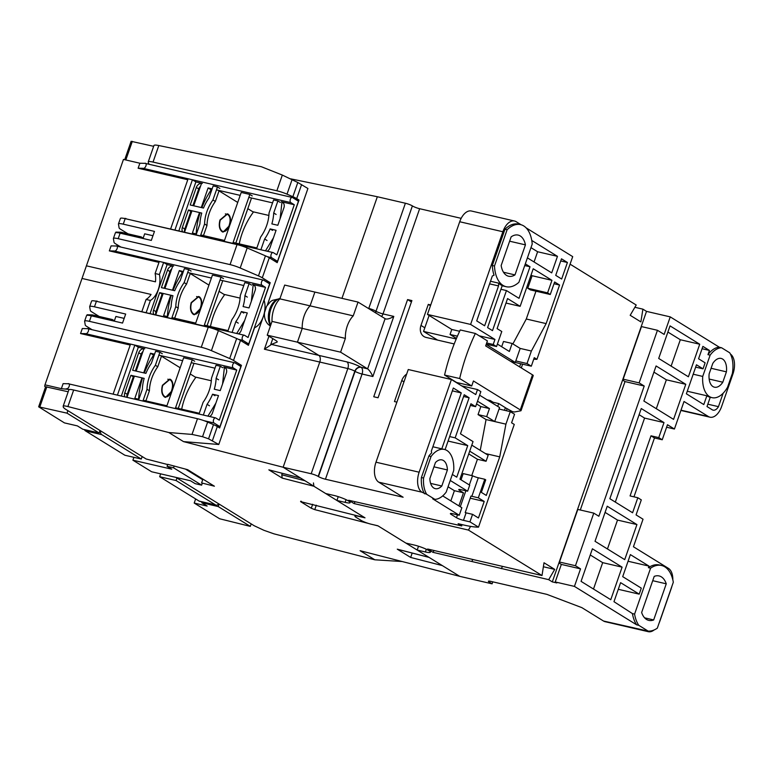 <?xml version="1.0" encoding="UTF-8"?>
<svg xmlns="http://www.w3.org/2000/svg" width="773" height="773" viewBox="0 0 773 773"><rect width="100%" height="100%" fill="white"/><g stroke="black" fill="none" stroke-linecap="round" stroke-linejoin="round"><path stroke-width="1.16" d="M509.629 241.205L525.437 244.867L514.973 274.908L503.494 272.241M514.973 274.908A21.132 11.943 -77 0 1 508.615 276.251A21.132 11.943 -77 0 1 506.518 275.381A21.132 11.943 -77 0 1 501.155 265.526L511.137 236.876A21.132 11.943 -77 0 1 518.152 235.089A21.132 11.943 -77 0 1 525.437 244.867M525.321 263.873L530.017 266.772L519.021 298.339L506.45 290.571L492.488 330.641L487.589 327.617L502.218 285.614A31.867 18.001 -77 0 1 500.865 284.908A31.867 18.001 -77 0 1 498.643 283.14L498.527 285.923L484.642 325.8L476.709 320.892L492.362 275.942L494.044 275.246A31.867 18.001 -77 0 1 492.324 265.526L494.478 266.028L507.107 229.765A31.867 18.001 -77 0 1 520.577 224.624A31.867 18.001 -77 0 1 532.211 244.094L518.905 282.29A31.867 18.001 -77 0 1 506.189 286.715A31.867 18.001 -77 0 1 503.03 285.401A31.867 18.001 -77 0 1 494.478 266.028M490.507 281.256L498.643 283.14M687.265 391.244L706.86 395.786A25.499 14.407 103 0 0 707.353 396.114A25.499 14.407 103 0 0 709.875 397.158L712.039 397.66A25.499 14.407 103 0 0 727.567 387.205L732.36 373.456A25.499 14.407 103 0 0 729.712 352.788L721.576 347.763L719.421 347.261L670.239 316.882L646.508 311.384L642.894 309.152L634.875 307.287M721.576 347.763A25.499 14.407 103 0 0 710.126 355.165L702.725 376.422A25.499 14.407 103 0 0 709.508 396.607A25.499 14.407 103 0 0 712.039 397.66M702.725 376.422L693.197 374.209M709.16 379.05L722.803 382.22A14.764 8.339 -77 0 1 714.465 387.196A14.764 8.339 -77 0 1 712.996 386.597A14.764 8.339 -77 0 1 709.17 373.794L712.783 363.416A14.764 8.339 -77 0 1 721.132 358.43A14.764 8.339 -77 0 1 726.417 371.842L722.803 382.22M441.818 485.995A14.764 8.339 -77 0 1 435.296 488.662A14.764 8.339 -77 0 1 433.827 488.053A14.764 8.339 -77 0 1 429.856 478.603L435.441 462.563A14.764 8.339 -77 0 1 441.963 459.896A14.764 8.339 -77 0 1 447.403 469.955L441.818 485.995L430.609 483.396M644.614 617.84L653.678 619.946A22.823 12.89 -77 0 1 648.798 620.39A22.823 12.89 -77 0 1 646.537 619.453A22.823 12.89 -77 0 1 641.638 612.506L654.219 576.387A22.823 12.89 -77 0 1 659.098 575.933A22.823 12.89 -77 0 1 666.258 583.818L653.678 619.946M418.512 546.231L417.178 550.057L459.722 576.339L360.112 550.705L374.828 559.797L273.913 533.834L263.825 530.268L254.172 525.727L175.925 477.395M338.245 496.653L336.912 500.469L365.011 517.833L358.537 516.325A8.049 1.246 -160.8 0 0 354.942 516.161A8.049 1.246 -160.8 0 0 356.073 517.311L360.894 520.277A8.049 1.246 -160.8 0 0 371.378 524.258L377.852 525.766L405.941 543.119L414.144 545.013A11.276 1.739 19.2 0 1 425.198 548.743A11.276 1.739 19.2 0 1 430.406 552.193A11.276 1.739 19.2 0 1 425.382 551.961L417.178 550.057M492.788 581.837L492.092 583.837L489.145 582.021A5.372 0.831 19.2 0 1 488.391 581.257A5.372 0.831 19.2 0 1 490.787 581.373L546.888 594.369L581.847 607.636L603.52 621.028L648.16 631.116L638.798 625.328L636.643 624.826L574.436 586.398L555.236 581.953L556.84 582.939L552.309 581.895L548.695 579.663L432.986 552.328L427.643 549.023L542.008 575.527L468.428 530.075L354.063 503.571L348.71 500.266L461.742 525.94L458.128 523.707L463.307 524.915A42.95 6.638 -160.8 0 0 478.506 527.138L469.945 521.852L463.471 520.355A5.372 0.831 19.2 0 1 456.485 517.697L451.132 514.393A5.372 0.831 19.2 0 1 450.379 513.63A5.372 0.831 19.2 0 1 452.775 513.736L459.249 515.243L432.687 498.836L434.851 499.339L426.706 494.305L421.932 492.188L378.77 482.188L403.12 497.232L325.443 479.221A5.372 0.831 19.2 0 1 318.447 476.574L318.176 476.41A5.372 0.831 19.2 0 0 311.19 473.752L283.14 467.25L319.771 362.054L283.14 467.25L325.675 493.532L333.878 495.435A11.276 1.739 19.2 0 1 344.932 499.155A11.276 1.739 19.2 0 1 350.14 502.614A11.276 1.739 19.2 0 1 345.116 502.373L336.912 500.469M311.19 473.752L347.821 368.557L319.771 362.054A5.372 3.034 103 0 0 318.843 355.387A5.372 3.034 -77 0 1 319.771 362.054L264.405 349.222L268.936 336.226M340.593 352.169L345.386 338.39A20.137 11.373 -77 0 1 353.242 315.848L358.034 302.079L314.882 292.068L310.079 305.847A20.137 11.373 103 0 0 302.233 328.39L297.431 342.168L318.843 355.387L297.431 342.168L340.593 352.169L367.619 368.866C369.388 370.238 371.137 372.799 372.866 376.528L362.073 374.026L325.443 479.221M412.647 206.062A5.372 0.831 -160.8 0 0 419.642 208.71L383.002 313.915A5.372 0.831 19.2 0 1 376.016 311.258L412.386 205.898A5.372 0.831 -160.8 0 0 405.39 203.241L377.34 196.738L341.956 298.349L377.34 196.738L290.658 178.834M461.181 218.344L419.642 208.71M456.447 338.429L450.05 334.467L451.79 329.462L427.44 314.418L459.713 221.745L502.875 231.745L470.602 324.428L494.952 339.463L493.203 344.478L496.546 346.536L501.783 331.511L497.097 328.622L507.561 298.562L520.142 306.33L533.225 268.762L551.951 280.328L547.593 292.851L550.27 294.503L554.628 281.981L559.565 285.034L546.134 323.607L531.389 351.019L527.022 363.542L531.312 366.189L534.269 357.667L536.945 359.319L572.706 256.626L526.084 227.832M521.137 224.769L516.132 221.677A16.107 9.102 -77 0 0 514.538 221.02L471.375 211.01A16.107 9.102 -77 0 0 459.713 221.745M642.894 309.152L640.894 321.906L630.188 315.297L636.208 305.016L570.087 264.173M492.092 583.837L459.722 576.339L442.33 565.594L410.656 557.439L412.183 553.062M345.386 338.39L302.233 328.39L297.431 342.168L267.226 335.163L272.019 321.394A20.137 11.373 -77 0 1 279.874 298.851L284.667 285.073L314.882 292.068L310.079 305.847A20.137 11.373 103 0 0 302.233 328.39L272.019 321.394M353.242 315.848L279.874 298.851M358.034 302.079L385.669 319.007M396.897 402.124L394.462 401.564L401.786 380.519A10.735 8.706 121.7 0 1 406.656 374.103M455.732 382.2L456.399 382.355M454.205 343.946L426.116 337.434A10.735 8.706 121.7 0 1 423.962 336.555A10.735 8.706 121.7 0 1 420.976 325.423L428.3 304.378L430.745 304.949M429.112 315.452L423.546 331.424L456.205 338.999M407.584 299.576L411.903 300.581L378.055 397.766L373.746 396.762L407.584 299.576L411.429 301.953M502.875 231.745A16.107 9.102 -77 0 1 514.538 221.02M492.324 265.526L504.953 229.262A31.867 18.001 -77 0 1 518.422 224.122L520.577 224.624M531.766 240.461L557.468 256.346L551.709 272.879L527.408 257.863M561.662 279.024L555.719 275.352L561.478 258.82L567.421 262.491L561.662 279.024M536.945 359.319A42.95 6.638 19.2 0 1 533.747 359.194M522.616 364.17L521.302 367.919M507.088 408.743L506.402 410.734M461.742 525.94L461.954 524.596M470.593 526.384L468.428 530.075M542.008 575.527L544.008 562.763L554.714 569.382L548.695 579.663M552.309 581.895L646.508 311.384M580.291 510.006L625.009 381.572L623.405 380.577L623.164 379.185L639.136 382.886L657.446 330.284L664.142 334.419L670.239 316.882M673.563 419.372L643.87 401.023L656.084 365.958L685.777 384.307L673.563 419.372M688.395 376.789L658.693 358.45L670.036 325.887L699.729 344.227L688.395 376.789M624.719 559.633L595.026 541.293L607.23 506.228L636.933 524.567L624.719 559.633M610.767 599.713L581.064 581.364L592.408 548.801L622.101 567.15L610.767 599.713M672.829 579.808A16.107 9.102 103 0 0 668.481 568.406L633.435 546.753L643.03 519.205L636.073 514.905L641.3 499.88L637.822 497.735L632.594 512.76L609.849 498.711L641.252 408.54L663.997 422.589L658.76 437.615L662.239 439.769L667.476 424.735L674.423 429.034L684.018 401.487L708.368 416.521A16.107 9.102 103 0 0 709.972 417.188A16.107 9.102 103 0 0 721.634 406.453L732.968 373.89A16.107 9.102 103 0 0 730.437 354.073M723.142 393.215L718.465 406.656A8.967 5.063 -77 0 1 713.112 410.144A8.967 5.063 -77 0 1 712.368 409.864L707.005 406.55L710.252 397.245M706.86 395.786L703.797 404.569L686.376 393.805L696.473 364.788L703.034 368.837L695.661 367.127M719.421 347.261A25.499 14.407 -77 0 0 707.962 354.662L709.44 350.43L702.889 346.381L698.57 358.778L705.121 362.827L703.034 368.837M639.136 382.886L644.218 386.027L598.862 516.267L593.78 513.127L575.46 565.73L580.542 568.87L574.436 586.398M636.643 624.826A33.558 18.958 -77 0 1 632.43 613.598L613.975 601.694L620.603 582.658L639.203 594.147L618.294 589.306M648.16 631.116A33.558 18.958 103 0 0 657.33 628.149L673.312 582.233A33.558 18.958 103 0 0 661.524 565.478L659.369 564.976A33.558 18.958 -77 0 0 648.412 567.682L648.972 566.097L630.372 554.608L622.7 576.648L641.29 588.137L639.203 594.147M646.672 631.029A16.107 9.102 103 0 0 648.276 631.686A16.107 9.102 103 0 0 654.084 629.976M659.079 623.115A16.107 9.102 103 0 0 659.939 620.961L671.273 588.398A16.107 9.102 103 0 0 671.959 586.127M674.423 429.034L666.606 427.218M378.77 482.188A16.107 9.102 -77 0 1 375.978 462.196L408.25 369.523L451.413 379.524L475.762 394.568L477.501 389.563L461.732 385.901M421.932 492.188A16.107 9.102 -77 0 1 419.14 472.206L451.413 379.524M434.851 499.339A25.499 14.407 103 0 0 446.214 492.053L453.712 470.515A25.499 14.407 103 0 0 444.388 449.432A25.499 14.407 103 0 0 431.044 456.505L423.546 478.052A25.499 14.407 103 0 0 426.706 494.305M459.249 515.243L461.858 507.726L442.697 495.889M450.244 480.468L467.617 491.193L461.143 489.696A5.372 0.831 19.2 0 0 458.747 489.58A5.372 0.831 19.2 0 0 459.5 490.343L463.462 492.797L454.408 490.691L450.843 500.923M458.901 505.9L463.462 492.797M469.337 484.951L472.535 475.772A5.372 0.831 -160.8 0 0 478.303 477.772L484.777 479.27L478.323 497.802L471.849 496.305A5.372 0.831 19.2 0 1 470.96 496.082L465.201 512.615A5.372 0.831 -160.8 0 0 466.09 512.837L472.564 514.335L469.945 521.852M478.323 497.802L484.207 501.445L478.448 517.978L472.564 514.335M478.506 527.138L514.267 424.445L511.591 422.792L514.557 414.28L510.277 411.632L505.919 424.155L499.735 456.862L486.304 495.435L481.357 492.382L485.724 479.859L484.777 479.27M354.063 503.571L355.126 501.754M432.986 552.328L434.059 550.511M472.892 559.507L471.83 561.333M502.556 566.387L501.223 568.657M543.38 566.754L554.714 569.382M555.236 581.953L561.333 564.416L580.542 568.87M661.524 565.478A33.558 18.958 103 0 0 650.576 568.184L634.585 614.1A33.558 18.958 103 0 0 638.798 625.328M603.52 621.028A16.107 9.102 103 0 0 605.114 621.685L648.276 631.686M272.792 338.603L270.531 345.106L271.371 344.391L346.893 361.89C352.44 363.31 357.097 365.078 360.875 367.194L367.619 368.866L385.06 318.766C387.06 319.51 389.969 318.727 393.795 316.408L372.866 376.528M520.142 306.33L506.006 303.055M501.677 346.729L503.513 341.463L512.141 343.463L509.349 351.473L497.397 344.091M512.876 343.917L526.287 319.007L535.969 291.189M550.27 294.503L530.413 289.904L527.737 288.252L532.104 275.729L531.032 275.062M496.546 346.536L486.275 344.159M450.05 334.467L457.413 336.178M486.69 342.961L493.203 344.478M437.576 340.091L423.546 331.424M486.169 344.458L515.282 362.44L510.731 361.387M428.3 304.378L430.474 305.721M475.366 333.453L460.264 329.955A131.545 74.314 103 0 0 444.562 375.04L456.601 382.48L471.704 385.978L459.664 378.538A131.545 74.314 103 0 1 475.366 333.453L487.405 340.893L485.666 345.908L532.481 374.828A5.372 0.831 -160.8 0 1 533.235 375.591L521.031 410.656A5.372 0.831 19.2 0 1 520.78 410.801L514.692 411.941A5.372 0.831 19.2 0 1 512.547 411.68L505.368 407.748M487.038 399.776L490.295 400.54L493.087 402.26L498.701 403.564L505.387 407.7L504.489 410.289M471.704 385.978L473.453 380.973L520.277 409.893A5.372 0.831 19.2 0 1 521.031 410.656M467.617 491.193L469.713 485.183L459.954 479.154L473.037 441.586L460.466 433.817L470.931 403.757L475.617 406.656L480.845 391.621L477.501 389.563M510.277 411.632L499.058 409.033L499.58 407.526L479.608 395.187M475.617 406.656L470.351 405.429M480.236 450.359L486.062 419.555L478.043 414.599L480.835 406.579L476.555 403.941M471.752 475.588L477.434 459.268L486.072 461.268L488.159 455.258L471.801 445.151M427.44 314.418L470.602 324.428M494.952 339.463L479.173 335.811M459.635 331.279L451.79 329.462M504.953 229.262L507.107 229.765M489.609 283.855L498.527 285.923M500.933 289.286L506.45 290.571M524.732 265.554L530.017 266.772M534.056 261.97L537.612 251.747L557.468 256.346M537.612 251.747L530.974 247.64M560.744 260.945L567.421 262.491M527.022 363.542L515.804 360.943L520.171 348.42L531.389 351.019M526.287 319.007L546.134 323.607M554.019 283.749L559.565 285.034M532.104 275.729L551.951 280.328M547.593 292.851L527.737 288.252M657.446 330.284L641.484 326.583L623.164 379.185M561.333 564.416L559.729 563.43L559.497 562.029L575.46 565.73M656.296 408.704L666.355 379.804L685.777 384.307M666.355 379.804L653.929 372.132M671.119 366.122L680.317 339.734L699.729 344.227M680.317 339.734L667.891 332.052M607.452 548.965L617.511 520.074L636.933 524.567M617.511 520.074L605.085 512.393M593.49 589.045L602.679 562.647L622.101 567.15M602.679 562.647L590.253 554.975M658.76 437.615L650.992 435.817L630.063 495.928L637.822 497.735M615.318 502.092L644.576 418.087L663.997 422.589M644.576 418.087L639.107 414.705M662.239 439.769L654.47 437.962L633.966 496.836M648.412 567.682L650.576 568.184M648.972 566.097L628.062 561.246M634.585 614.1L632.43 613.598M593.78 513.127L577.808 509.426L559.497 562.029M625.009 381.572L644.218 386.027M707.962 354.662L710.126 355.165M709.44 350.43L702.068 348.72M707.826 404.192L718.465 406.656M711.092 368.286L726.417 371.842M433.953 466.834L447.403 469.955M424.551 493.812A25.499 14.407 -77 0 1 421.391 477.55L428.889 456.012A25.499 14.407 -77 0 1 431.682 452.823L431.315 451.229L453.326 388.017L461.268 392.926L441.798 448.842A25.499 14.407 -77 0 1 442.224 448.939L444.388 449.432M445.093 449.635L464.215 394.742L469.114 397.766L455.162 437.847L467.733 445.615L456.746 477.173L452.34 474.448M423.546 478.052L421.391 477.55M431.044 456.505L428.889 456.012M441.798 448.842L432.87 446.775M484.207 501.445L470.216 498.199M499.735 456.862L485.357 453.529M505.919 424.155L486.062 419.555M499.058 409.033L494.701 421.556L486.671 416.599L489.464 408.579L477.511 401.197M652.721 580.687L666.258 583.818M520.171 348.42L512.141 343.463M515.282 362.44L515.804 360.943M510.808 361.435L513.185 361.986L512.914 362.74M520.702 363.725L519.611 366.875M459.664 378.538L444.562 375.04M498.701 403.564L497.725 406.385M492.73 403.293L493.087 402.26M490.295 400.54L489.937 401.574M478.043 414.599L486.671 416.599M489.464 408.579L480.835 406.579M486.072 461.268L469.704 451.161M531.312 366.189L513.185 361.986M650.992 435.817L654.47 437.962M454.408 490.691L448.05 486.768M448.079 441.064L467.733 445.615M449.644 436.571L455.162 437.847M463.607 396.491L469.114 397.766M452.34 390.858L461.268 392.926M472.535 475.772L463.191 473.598L461.027 479.82M477.434 459.268L468.747 453.906M251.186 523.881L250.307 526.384L219.629 518.76L194.207 503.059L195.637 498.943M194.207 503.059L207.154 506.054L201.801 502.75L202.111 501.89M250.307 526.384L218.208 506.557L201.801 502.75M218.208 506.557L219.078 504.054M145.894 400.897L149.411 390.79L147.005 389.312A37.201 30.147 121.7 0 1 149.334 376.866A37.201 30.147 121.7 0 1 155.373 365.281L159.905 352.246L155.595 351.251L151.402 363.281A42.612 34.543 121.7 0 0 145.923 373.369L132.637 370.286L138.744 352.759A5.372 4.348 121.7 0 1 144.802 348.749L138.328 347.251L134.85 345.096L233.253 367.9L236.731 370.054L219.281 420.145L215.802 418A2.686 1.517 103 0 0 215.541 417.884A2.686 1.517 103 0 0 213.522 419.913A2.686 1.517 103 0 0 214.063 423.005L219.947 426.648L215.735 425.672M149.411 390.79A37.201 30.147 121.7 0 1 151.75 378.355A37.201 30.147 121.7 0 1 157.779 366.769L161.596 355.812M203.463 235.581L206.98 225.484L204.574 223.996A37.201 30.147 121.7 0 1 206.903 211.551A37.201 30.147 121.7 0 1 212.933 199.965L217.474 186.931L213.164 185.935L208.971 197.965A42.612 34.543 121.7 0 0 203.492 208.053L190.206 204.98L196.313 187.443A5.372 4.348 121.7 0 1 202.371 183.433L195.898 181.935L178.901 230.741M206.98 225.484A37.201 30.147 121.7 0 1 209.309 213.039A37.201 30.147 121.7 0 1 215.348 201.453L219.165 190.496M174.679 318.234L178.196 308.137L175.79 306.649A37.201 30.147 121.7 0 1 178.119 294.213A37.201 30.147 121.7 0 1 184.148 282.628L188.689 269.593L184.38 268.589L180.186 280.628A42.612 34.543 -58.3 0 0 174.708 290.716L161.422 287.633L167.528 270.096A5.372 4.348 121.7 0 1 173.587 266.086L167.113 264.588L150.117 313.394M178.196 308.137A37.201 30.147 121.7 0 1 180.524 295.701A37.201 30.147 121.7 0 1 186.564 284.116L190.38 273.149M45.588 386.896L44.67 386.326L44.969 384.848L123.467 159.422L139.874 163.229L145.102 163.354L292.291 197.473A2.686 1.517 103 0 0 290.271 199.502A2.686 1.517 103 0 0 290.812 202.594L294.291 204.739L276.85 254.829L273.371 252.684A2.686 1.517 -77 0 0 273.111 252.578L126.83 219.039M64.449 422.899L38.65 406.811L67.038 413.169L99.147 433.006L82.74 429.199L77.397 425.894L64.449 422.899M68.179 391.776L45.626 386.771L38.65 406.811M124.704 159.711L131.11 141.314L153.663 146.319M67.038 413.169L67.908 410.666M99.147 433.006L100.017 430.503M86.421 265.825L155.47 281.826A17.721 10.01 103 0 0 155.112 273.536L159.422 274.531A17.721 10.01 -77 0 1 150.397 300.446L146.087 299.441A17.721 10.01 103 0 0 151.073 294.455L82.025 278.454M44.969 384.848L61.367 388.655L63.115 383.64L68.353 383.775L215.541 417.884M130.202 345.058L80.556 333.55L82.305 328.535L87.533 328.67L234.731 362.779A2.686 1.517 103 0 0 232.712 364.808A2.686 1.517 103 0 0 233.253 367.9M86.895 315.355L87.098 314.766L92.335 314.891L93.572 316.35M96.084 315.761L96.432 314.756M61.367 388.655L69.444 389.486M292.291 197.473A2.686 1.517 103 0 1 292.561 197.579L298.446 201.222L277.517 261.332L273.574 260.414M158.987 262.395L109.341 250.887L111.09 245.882L116.317 246.017L263.516 280.126A2.686 1.517 103 0 0 261.487 282.155A2.686 1.517 103 0 0 262.037 285.247L265.516 287.392L248.065 337.492L244.587 335.337A2.686 1.517 -77 0 0 244.326 335.231L98.045 301.692M115.679 232.702L115.882 232.103L121.119 232.238L122.356 233.697M124.868 233.108L125.216 232.103M187.771 179.742L138.125 168.234L139.874 163.229M114.385 320.795L112.481 319.607A2.686 1.517 103 0 0 112.211 319.5A2.686 1.517 103 0 0 110.742 320.331M143.169 238.132L141.266 236.953A2.686 1.517 103 0 0 140.995 236.847A2.686 1.517 103 0 0 139.527 237.678M146.087 299.441L141.894 311.49M97.127 301.112L95.127 301.035M238.509 339.347L242.848 340.352L248.732 343.985L244.79 343.077M234.731 362.779A2.686 1.517 103 0 1 234.992 362.895L240.876 366.528L219.947 426.648M80.556 333.55L85.359 333.627L130.531 344.101L113.109 394.143M135.343 370.914L141.15 354.247A5.372 4.348 121.7 0 1 142.966 351.522M126.975 397.361A5.372 4.348 121.7 0 1 127.197 394.317L133.304 376.789L134.106 376.973M141.652 378.722L142.271 378.867M178.263 408.395L193.965 363.31M67.918 383.717C71.077 382.877 68.71 389.669 66.169 388.732M192.912 205.608L198.719 188.931A5.372 4.348 121.7 0 1 200.536 186.206M191.975 210.797L184.573 232.055A5.372 4.348 121.7 0 1 184.766 229.011L190.863 211.473L191.675 211.657M199.221 213.406L199.84 213.551M235.833 243.08L251.525 197.994M267.294 256.694L271.632 257.699A2.686 1.517 -77 0 1 271.081 254.607A2.686 1.517 -77 0 1 273.111 252.578M271.632 257.699L277.517 261.332M144.667 163.306C147.827 162.465 145.469 169.248 142.928 168.311L138.125 168.234M142.928 168.311L192.419 179.78L195.898 181.935M188.1 178.785L170.678 228.837M125.912 218.459L123.912 218.382M263.516 280.126A2.686 1.517 103 0 1 263.777 280.241L269.661 283.875L248.732 343.985M109.341 250.887L114.143 250.974L159.315 261.438L155.112 273.536M167.113 264.588L163.634 262.443L262.037 285.247M159.422 274.531L163.634 262.443L159.315 261.438M146.203 312.495L150.397 300.446M164.127 288.261L169.934 271.584A5.372 4.348 121.7 0 1 171.751 268.859M155.76 314.708A5.372 4.348 121.7 0 1 155.982 311.664L162.088 294.127L162.89 294.32M170.437 296.069L171.055 296.214M207.048 325.742L222.75 280.657M242.848 340.352A2.686 1.517 -77 0 1 242.307 337.26A2.686 1.517 -77 0 1 244.326 335.231M87.107 328.622C90.257 327.771 87.9 334.564 85.359 333.627M130.531 344.101L134.85 345.096L117.419 395.148M214.962 395.708L212.556 394.22L218.498 395.602L212.391 413.14A5.372 4.348 121.7 0 1 209.676 416.531M212.556 394.22A42.612 34.543 121.7 0 1 207.077 404.318L209.483 405.796M203.328 415.062L207.077 404.318M162.32 353.734L159.905 352.246M194.68 361.233L192.274 359.745L183.645 357.744L166.649 406.559M222.74 367.735L220.324 366.247L216.015 365.252L211.473 378.287A37.201 30.147 121.7 0 1 203.106 402.308L199.019 414.057M236.731 370.054L223.784 367.049A5.372 4.348 121.7 0 1 224.856 367.494A5.372 4.348 121.7 0 1 226.354 373.059L220.247 390.597L214.295 389.215A42.612 34.543 121.7 0 0 216.14 378.287L220.324 366.247M124.917 396.887A5.372 4.348 121.7 0 1 124.791 392.829L130.888 375.301L133.304 376.789M130.888 375.301L144.174 378.374A42.612 34.543 121.7 0 0 142.338 389.312L138.599 400.056M218.546 379.775L216.14 378.287M157.779 366.769L155.373 365.281M142.908 401.052L147.005 389.312M175.278 408.559L192.274 359.745M272.531 230.402L270.115 228.914L276.067 230.286L269.961 247.824A5.372 4.348 121.7 0 1 267.236 251.215M270.115 228.914A42.612 34.543 121.7 0 1 264.637 239.002L267.052 240.49M260.897 249.747L264.637 239.002M219.88 188.419L217.474 186.931M252.249 195.927L249.843 194.438L241.215 192.438L224.218 241.244M280.299 202.429L277.894 200.941L273.584 199.936L269.043 212.971A37.201 30.147 121.7 0 1 260.675 237.002L256.588 248.742M294.291 204.739L281.353 201.734A5.372 4.348 121.7 0 1 282.425 202.178A5.372 4.348 121.7 0 1 283.923 207.744L277.816 225.281L271.864 223.899A42.612 34.543 121.7 0 0 273.71 212.971L277.894 200.941M182.486 231.571A5.372 4.348 121.7 0 1 182.351 227.523L188.457 209.985L190.863 211.473M188.457 209.985L201.743 213.068A42.612 34.543 121.7 0 0 199.907 223.996L196.158 234.741M276.116 214.459L273.71 212.971M215.348 201.453L212.933 199.965M200.478 235.746L204.574 223.996M232.847 243.244L249.843 194.438M290.812 202.594L192.419 179.78L174.988 229.832M115.882 245.959C119.042 245.118 116.684 251.911 114.143 250.974M153.701 314.225A5.372 4.348 121.7 0 1 153.566 310.176L159.673 292.638L172.959 295.721A42.612 34.543 -58.3 0 0 171.123 306.649L167.383 317.394M171.693 318.399L175.79 306.649M243.746 313.055L241.34 311.567L247.283 312.949L241.176 330.477A5.372 4.348 121.7 0 1 238.461 333.868M241.34 311.567A42.612 34.543 121.7 0 1 235.852 321.655L238.268 323.143M232.113 332.4L235.852 321.655M191.095 271.081L188.689 269.593M223.465 278.58L221.059 277.092L212.43 275.091L195.434 323.897M251.515 285.082L249.109 283.594L244.799 282.589L240.258 295.634A37.201 30.147 121.7 0 1 231.89 319.655L227.803 331.404M265.516 287.392L252.568 284.396A5.372 4.348 121.7 0 1 253.641 284.841A5.372 4.348 121.7 0 1 255.138 290.406L249.032 307.934L243.08 306.562A42.612 34.543 121.7 0 0 244.925 295.624L249.109 283.594M159.673 292.638L162.088 294.127M247.331 297.112L244.925 295.624M186.564 284.116L184.148 282.628M204.062 325.897L221.059 277.092M138.328 347.251L121.332 396.056M161.026 355.928L180.157 367.755M190.245 373.977L195.801 377.417A67.116 54.4 -58.3 0 0 184.496 398.907A67.116 54.4 -58.3 0 0 181.684 409.188M171.79 391.051C173.538 385.601 173.171 381.756 170.688 379.514L169.741 379.128L162.427 385.273C161.026 390.809 161.741 394.732 164.581 397.051L165.499 397.428L171.79 391.051M138.947 399.061L138.609 398.984A75.165 60.922 121.7 0 1 142.541 377.997M146.136 400.955L145.488 400.549M144.319 372.992A75.165 60.922 121.7 0 1 154.165 354.314L154.494 354.392M127.004 397.37L134.405 376.113M136.145 371.108L143.971 348.652M215.88 403.129L207.927 416.125M224.402 367.436L222.566 383.92M141.952 377.862L134.831 398.327L138.869 399.264M143.189 400.269L166.92 405.767M175.548 407.767L199.289 413.275M154.571 354.179L150.532 353.242L143.701 372.857M214.991 368.19L191.25 362.682M182.621 360.682L158.89 355.184M211.319 380.76L195.154 377.011M150.532 353.242L153.605 355.145M170.456 380.007C172.804 382.113 173.162 385.746 171.519 390.887C169.664 395.786 167.393 397.67 164.697 396.539C162.03 394.356 161.364 390.655 162.688 385.437L169.558 379.64L170.456 380.007M163.905 396.51L164.697 396.539M189.81 273.275L208.942 285.092M219.03 291.324L224.585 294.755A67.116 54.4 -58.3 0 0 213.28 316.254A67.116 54.4 -58.3 0 0 210.469 326.535M200.574 308.398C202.323 302.948 201.956 299.103 199.473 296.861L198.526 296.474L191.202 302.61C189.8 308.147 190.525 312.079 193.366 314.398L194.284 314.775L200.574 308.398M167.722 316.399L167.393 316.331A75.165 60.922 121.7 0 1 171.326 295.344M174.92 318.292L174.273 317.896M173.094 290.339A75.165 60.922 121.7 0 1 182.95 271.652L183.278 271.738M155.788 314.708L163.19 293.46M164.929 288.445L172.756 265.989M244.664 320.476L236.712 333.472M253.186 284.783L251.351 301.267M170.736 295.209L163.615 315.674L167.654 316.611M171.973 317.606L195.704 323.114M204.333 325.114L228.074 330.612M183.356 271.526L179.317 270.589L172.485 290.194M243.775 285.527L220.034 280.029M211.406 278.029L187.665 272.521M240.103 298.107L223.938 294.358M179.317 270.589L182.389 272.483M199.241 297.354C201.589 299.46 201.946 303.093 200.304 308.234C198.448 313.133 196.178 315.007 193.482 313.877C190.815 311.703 190.148 308.002 191.472 302.774L198.342 296.977L199.241 297.354M192.68 313.857L193.482 313.877M218.595 190.612L237.726 202.439M247.814 208.671L253.37 212.102A67.116 54.4 -58.3 0 0 242.065 233.591A67.116 54.4 -58.3 0 0 239.244 243.882M229.359 225.745C231.108 220.295 230.741 216.45 228.257 214.208L227.31 213.812L219.986 219.957C218.585 225.494 219.31 229.426 222.151 231.736L223.059 232.122L229.359 225.745M196.506 233.746L196.178 233.668A75.165 60.922 121.7 0 1 200.11 212.691M203.705 235.639L203.048 235.234M201.879 207.686A75.165 60.922 121.7 0 1 211.734 188.999L212.063 189.076M193.714 205.792L201.54 183.336M273.449 237.823L265.497 250.81M281.971 202.12L280.135 218.614M199.521 212.546L192.4 233.021L196.439 233.958M200.758 234.953L224.489 240.461M233.117 242.461L256.858 247.959M212.14 188.873L208.101 187.936L201.27 207.541M272.56 202.874L248.819 197.376M240.19 195.376L216.45 189.868M268.888 215.445L252.723 211.705M208.101 187.936L211.174 189.829M228.025 214.691C230.373 216.807 230.731 220.431 229.088 225.581C227.233 230.47 224.962 232.354 222.266 231.224C219.6 229.04 218.923 225.339 220.257 220.121L227.127 214.324L228.025 214.691M221.465 231.204L222.266 231.224M264.714 311.461C263.864 316.196 264.868 320.351 267.729 323.935L269.429 325.375A14.329 8.097 103 0 0 270.347 326.206M266.579 306.272L264.801 311.79M280.01 298.446A15.837 8.947 103 0 0 270.898 308.997A15.837 8.947 103 0 0 270.734 325.085M167.683 464.544L146.165 459.007L64.922 408.82L63.396 407.458L63.173 406.173L68.874 389.785A10.735 1.662 19.2 0 1 73.667 390.017L197.482 418.715A10.735 1.662 19.2 0 1 207.637 422.097L213.493 424.628L208.555 438.822L218.769 444.485L183.52 441.615L283.14 467.25L300.523 477.994L268.849 469.849L282.232 478.11L313.906 486.256L364.74 517.659L300.591 501.638L311.287 508.248L314.766 509.629L368.209 523.379M120.859 247.06L115.573 243.795A10.735 1.662 19.2 0 1 114.046 242.413L113.399 238.606A10.735 1.662 -160.8 0 1 113.409 238.461L115.332 232.953A10.735 1.662 19.2 0 1 120.115 233.175L151.324 240.413L154.465 231.398L123.255 224.16L125.178 218.653L237.031 244.577A10.735 1.662 19.2 0 1 247.176 247.959L265.448 255.844A10.735 1.662 -160.8 0 1 269.284 257.767L277.207 262.665L299.016 200.043L296.697 198.613A10.735 1.662 19.2 0 0 292.87 196.7L297.808 182.496L282.329 175.075L261.371 166.726L158.803 145.537C155.595 144.899 153.972 144.928 153.943 145.633M128.018 233.833L120.627 229.272A10.735 1.662 19.2 0 1 119.11 227.88L118.462 224.083A10.735 1.662 19.2 0 1 118.472 223.938A10.735 1.662 19.2 0 1 123.255 224.16M92.074 329.723L86.789 326.457A10.735 1.662 19.2 0 1 85.262 325.066L84.615 321.268A10.735 1.662 -160.8 0 1 84.624 321.124L86.547 315.606A10.735 1.662 -160.8 0 1 91.33 315.838L89.417 321.346A10.735 1.662 -160.8 0 0 84.624 321.124M99.234 316.495L91.842 311.925A10.735 1.662 19.2 0 1 90.325 310.543L89.678 306.736A10.735 1.662 -160.8 0 1 89.687 306.591L91.6 301.084A10.735 1.662 19.2 0 1 96.393 301.306L208.246 327.23A10.735 1.662 19.2 0 1 218.392 330.612L236.664 338.506A10.735 1.662 -160.8 0 1 240.5 340.42L248.423 345.318L254.549 327.733A17.45 9.856 -77 0 0 263.342 316.495L218.769 444.485M149.662 164.417A10.735 1.662 19.2 0 1 148.445 163.219L148.242 162.001A10.735 1.662 19.2 0 1 148.252 161.857A10.735 1.662 19.2 0 1 153.035 162.079L276.86 190.776L282.329 175.075M267.381 304.9L307.915 188.496L297.808 182.496M264.482 313.229L263.342 316.495A17.45 9.856 -77 0 0 264.105 300.291L263.96 300.262M167.065 466.303L167.76 464.322L187.646 469.684L214.401 486.207L201.598 482.922L202.275 483.328L201.637 485.154L195.163 483.656L190.477 480.767L151.634 471.762L132.908 460.196L171.751 469.192L167.065 466.303L173.538 467.8L201.637 485.154M374.074 524.886L378.123 525.93L428.957 557.333L397.274 549.178L410.656 557.439M301.393 501.358L300.736 501.223M63.164 406.308C63.164 405.69 64.748 405.777 67.898 406.559L168.804 432.532L183.52 441.615M295.073 199.134L299.016 200.043M276.86 190.776A10.735 1.662 -160.8 0 1 287.005 194.168L292.87 196.7M198.217 190.371L199.019 190.554M118.472 223.938L120.385 218.421A10.735 1.662 19.2 0 1 125.178 218.653M152.948 235.726L144.677 233.813L143.053 238.49M266.289 281.787L270.231 282.705L262.298 277.807A10.735 1.662 19.2 0 0 258.472 275.884L240.2 267.999A10.735 1.662 -160.8 0 0 230.054 264.608L118.201 238.693A10.735 1.662 -160.8 0 0 113.409 238.461M169.432 273.024L170.234 273.207M114.269 321.153L115.892 316.466L124.173 318.389M91.33 315.838L122.54 323.066L125.68 314.051L94.47 306.813A10.735 1.662 -160.8 0 0 89.687 306.591M237.504 364.45L241.447 365.358L233.523 360.46A10.735 1.662 19.2 0 0 229.687 358.537L211.416 350.652A10.735 1.662 -160.8 0 0 201.27 347.27L89.417 321.346M140.647 355.686L141.449 355.87M241.447 365.358L219.648 427.981L217.329 426.551A10.735 1.662 -160.8 0 0 213.493 424.628M195.695 475.405L197.627 475.849M270.231 282.705L264.105 300.291M208.555 438.822L202.545 436.706L192.013 434.416L168.804 432.532M271.371 344.391L276.966 342.159A10.735 1.662 -160.8 0 0 277.217 341.937A10.735 1.662 -160.8 0 0 275.71 340.41L267.226 335.163M270.531 345.106L264.405 349.222M402.182 561.536L374.828 559.797M313.442 482.932L313.906 486.256M282.28 473.298L281.768 474.777L282.232 478.11M201.598 482.922L202.71 479.733L185.578 469.153M397.274 549.178L397.786 549.313M174.176 465.974L173.538 467.8M218.72 503.832A5.372 3.034 -77 0 1 216.063 505.127A5.372 3.034 -77 0 1 215.532 504.904L199.125 501.097A5.372 3.034 103 0 0 199.666 501.319L216.063 505.127M199.125 501.097L159.663 476.719L176.06 480.526L176.94 478.014M176.06 480.526L215.532 504.904M142.155 456.534L141.285 459.036L124.878 455.239L85.417 430.851L101.814 434.658A5.372 3.034 -77 0 1 100.374 430.716M101.814 434.658L141.285 459.036M159.663 476.719L160.658 473.859M133.913 457.326L132.908 460.196M84.402 429.585A5.372 3.034 103 0 0 85.417 430.851M142.029 456.891L143.169 457.152M426.319 549.255L425.382 551.961M346.053 499.677L345.116 502.373M368.093 308.282L368.76 308.437L405.39 203.241M381.466 316.544A5.372 3.034 103 0 0 383.002 313.915L393.795 316.408M489.454 581.122L489.145 582.021M419.14 472.206L375.978 462.196M451.442 513.494L451.132 514.393M465.858 490.787L460.293 506.759M457.481 514.828L456.485 517.697M459.5 490.343L459.819 489.454M463.471 520.355L466.09 512.837M346.893 361.89A5.372 3.034 -77 0 1 347.821 368.557A5.372 0.831 -160.8 0 1 354.817 371.204L318.176 476.41M360.875 367.194A5.372 4.348 -58.3 0 0 354.817 371.204L355.078 371.369A5.372 0.831 -160.8 0 0 362.073 374.026A5.372 3.034 103 0 0 361.146 367.359A5.372 4.348 -58.3 0 0 355.078 371.369L318.447 476.574M375.417 312.814A5.372 4.348 -58.3 0 1 375.746 311.094A5.372 0.831 19.2 0 0 368.76 308.437A5.372 3.034 -77 0 1 368.682 308.649M375.678 312.978A5.372 4.348 -58.3 0 1 376.016 311.258L412.386 205.898M424.812 327.791L420.976 325.423M403.96 381.862L401.786 380.519M708.368 416.521L680.994 410.183M478.303 477.772L471.849 496.305M520.277 409.893L532.481 374.828M39.848 406.869L46.824 386.829M125.825 159.972L132.309 141.362M204.062 420.686L214.063 423.005M141.15 354.247L138.744 352.759M223.784 367.049L225.735 368.257M127.197 394.317L124.791 392.829M198.719 188.931L196.313 187.443M281.353 201.734L283.305 202.941M184.766 229.011L182.351 227.523M169.934 271.584L167.528 270.096M252.568 284.396L254.52 285.604M155.982 311.664L153.566 310.176M277.951 299.248A14.648 8.281 103 0 0 269.284 310.456A14.648 8.281 103 0 0 270.579 325.53M153.035 162.079L158.803 145.537M287.005 194.168L292.097 179.558M301.586 184.592L296.697 198.613M269.284 257.767L262.298 277.807M217.329 426.551L212.44 440.571M240.5 340.42L233.523 360.46M304.997 480.758L281.768 474.777M197.482 418.715L192.013 434.416M67.898 406.559L73.667 390.017M314.766 509.629L316.312 505.204M311.287 508.248L312.679 504.267M258.472 275.884L265.448 255.844M247.176 247.959L240.2 267.999M237.031 244.577L230.054 264.608M120.115 233.175L118.201 238.693M208.246 327.23L201.27 347.27M211.416 350.652L218.392 330.612M96.393 301.306L94.47 306.813M229.687 358.537L236.664 338.506M202.545 436.706L207.637 422.097M276.966 342.159L277.159 341.608M355.271 515.224L354.942 516.161M502.16 285.778L506.189 286.715M709.972 417.188L680.897 410.453M112.211 319.5L92.335 314.891M140.995 236.847L121.119 232.238M129.226 388.481L130.028 388.664M167.78 379.224L169.558 379.64M158.011 305.818L158.813 306.011M196.564 296.571L198.342 296.977M186.795 223.165L187.597 223.349M225.349 213.908L227.127 214.324M278.464 298.987L272.454 300.359L270.55 301.557L266.482 306.379M148.252 161.857L153.953 145.479M429.073 557.401L397.525 549.284"/></g></svg>
